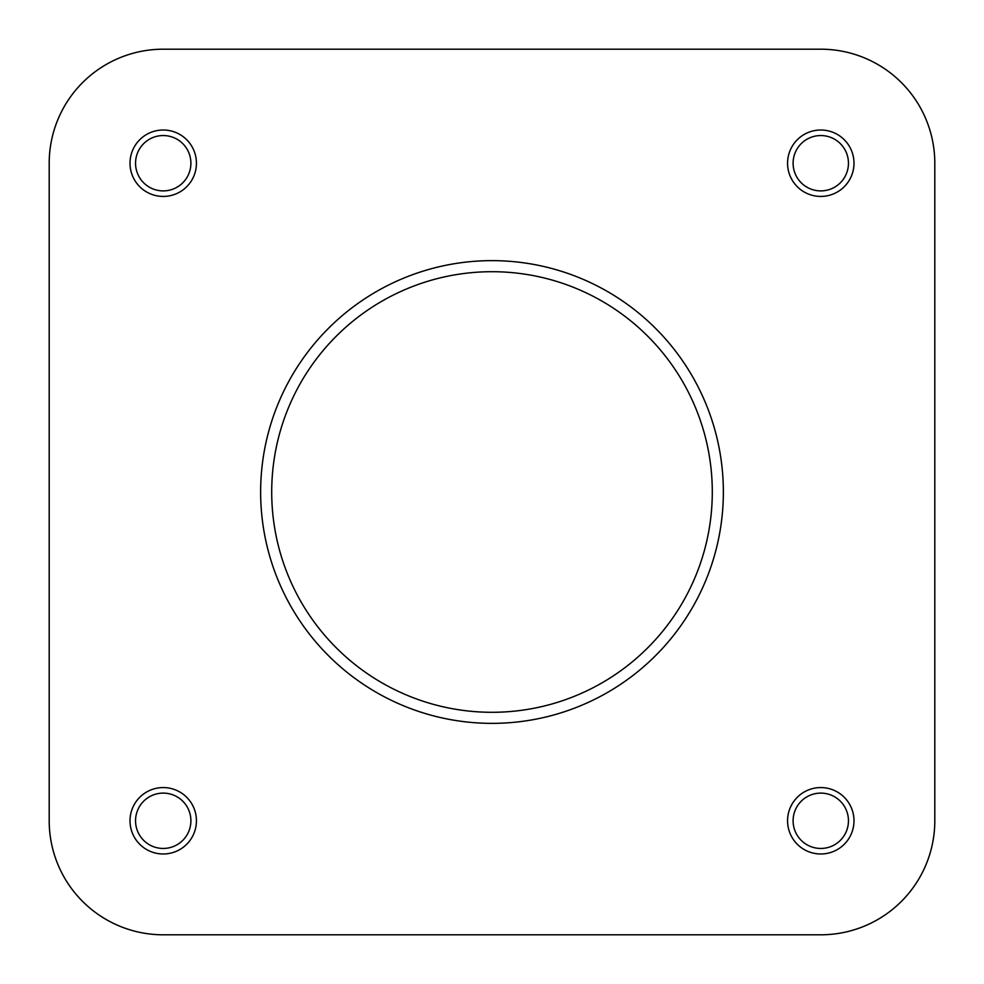 <?xml version="1.0" encoding="UTF-8"?>
<svg xmlns="http://www.w3.org/2000/svg" width="984" height="984" viewBox="0 0 984 984"><rect width="100%" height="100%" fill="white"/><g stroke="black" fill="none" stroke-linecap="round" stroke-linejoin="round"><path stroke-width="1.48" d="M49.2 163.221L49.2 820.779A114.021 114.021 0 0 0 163.221 934.8L820.779 934.8A114.021 114.021 0 0 0 934.8 820.779L934.8 163.221A114.021 114.021 0 0 0 820.779 49.2L163.221 49.2A114.021 114.021 0 0 0 49.2 163.221L49.2 820.779M458.519 934.8L820.779 934.8M853.989 820.779A33.21 33.21 0 0 1 820.779 853.989A33.21 33.21 0 0 1 787.569 820.779A33.21 33.21 0 0 1 820.779 787.569A33.21 33.21 0 0 1 853.989 820.779M793.104 820.779A27.675 27.675 0 0 0 820.779 848.454A27.675 27.675 0 0 0 848.454 820.779A27.675 27.675 0 0 0 820.779 793.104A27.675 27.675 0 0 0 793.104 820.779M196.431 820.779A33.21 33.21 0 0 1 163.221 853.989A33.21 33.21 0 0 1 130.011 820.779A33.21 33.21 0 0 1 163.221 787.569A33.21 33.21 0 0 1 196.431 820.779M135.546 820.779A27.675 27.675 0 0 0 163.221 848.454A27.675 27.675 0 0 0 190.896 820.779A27.675 27.675 0 0 0 163.221 793.104A27.675 27.675 0 0 0 135.546 820.779M853.989 163.221A33.21 33.21 0 0 1 820.779 196.431A33.21 33.21 0 0 1 787.569 163.221A33.21 33.21 0 0 1 820.779 130.011A33.21 33.21 0 0 1 853.989 163.221M793.104 163.221A27.675 27.675 0 0 0 820.779 190.896A27.675 27.675 0 0 0 848.454 163.221A27.675 27.675 0 0 0 820.779 135.546A27.675 27.675 0 0 0 793.104 163.221M196.431 163.221A33.21 33.21 0 0 1 163.221 196.431A33.21 33.21 0 0 1 130.011 163.221A33.21 33.21 0 0 1 163.221 130.011A33.21 33.21 0 0 1 196.431 163.221M135.546 163.221A27.675 27.675 0 0 0 163.221 190.896A27.675 27.675 0 0 0 190.896 163.221A27.675 27.675 0 0 0 163.221 135.546A27.675 27.675 0 0 0 135.546 163.221M260.637 492A231.363 231.363 0 0 1 492 260.637A231.363 231.363 0 0 1 723.363 492A231.363 231.363 0 0 1 492 723.363A231.363 231.363 0 0 1 260.637 492A231.363 231.363 0 0 0 492 723.363A231.363 231.363 0 0 0 723.363 492M934.8 820.779L934.8 163.221M820.779 49.2L163.221 49.2M163.221 934.8L281.941 934.8M712.293 492A220.293 220.293 0 0 0 492 271.707A220.293 220.293 0 0 0 271.707 492A220.293 220.293 0 0 0 492 712.293A220.293 220.293 0 0 0 712.293 492"/></g></svg>
